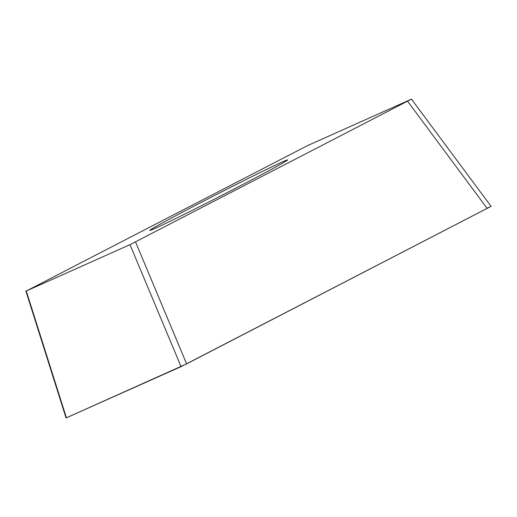 <?xml version="1.0" encoding="UTF-8"?>
<svg xmlns="http://www.w3.org/2000/svg" width="517" height="517" viewBox="0 0 517 517"><rect width="100%" height="100%" fill="white"/><g stroke="black" fill="none" stroke-linecap="round" stroke-linejoin="round"><path stroke-width="0.78" d="M487.001 208.189L491.15 206.361M490.743 206.516L186.598 363.884L66.415 417.801L181.06 366.643L490.73 206.522M25.876 291.181L130.006 244.664L411.131 99.303L307.402 145.665L26.283 291.032L66.441 417.878M286.082 160.335A77.35 1.59 -27.1 0 0 211.207 197.229A77.35 1.59 -27.1 0 0 149.852 230.401A77.35 1.59 -27.1 0 0 151.326 229.994A77.35 1.59 -27.1 0 0 226.207 193.1A77.35 1.59 -27.1 0 0 287.562 159.927A77.35 1.59 -27.1 0 0 286.082 160.335M407.609 101.274L487.221 208.487M135.544 241.904L186.598 363.884M130.006 244.664L181.06 366.643M411.345 98.967L490.956 206.186M25.85 290.935L66.014 417.781"/></g></svg>

